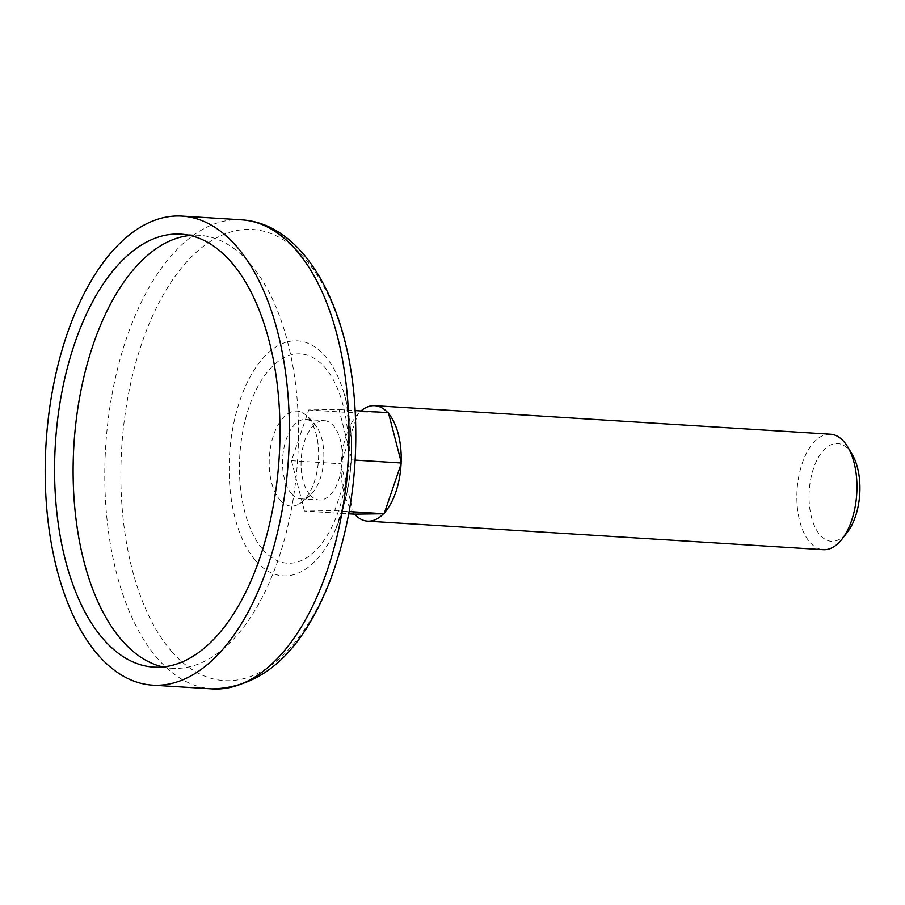 <?xml version="1.0" encoding="UTF-8"?>
<svg xmlns="http://www.w3.org/2000/svg" width="905" height="905" viewBox="0 0 905 905"><rect width="100%" height="100%" fill="white"/><g stroke="black" fill="none" stroke-linecap="round" stroke-linejoin="round"><path stroke-width="0.68" stroke-dasharray="4.53 3.39" d="M353.878 514.142L340.891 463.79L341.242 462.738L358.154 413.065L388.426 412.669M354.511 514.131A57.841 29.888 -86.4 0 1 354.059 513.621A57.841 29.888 -86.4 0 1 353.606 513.09A57.841 29.888 93.6 0 1 341.162 464.842A57.841 29.888 -86.4 0 1 341.242 462.738A57.841 29.888 93.6 0 1 357.803 414.117A57.841 29.888 -86.4 0 1 358.787 413.053A57.841 29.888 93.6 0 1 361.016 410.949M387.747 412.623A57.841 29.888 93.6 0 1 387.793 412.669A57.841 29.888 -86.4 0 1 388.698 413.709M291.444 493.666A39.763 20.555 -86.4 0 0 300.709 498.836A39.763 20.555 -86.4 0 0 312.61 492.761A39.763 20.555 -86.4 0 0 316.727 426.968A39.763 20.555 -86.4 0 0 305.675 419.456A39.763 20.555 -86.4 0 0 283.876 448.382A39.763 20.555 -86.4 0 0 291.444 493.666M279.871 499.865A47.58 24.582 -86.4 0 0 299.227 503.893A47.58 24.582 -86.4 0 0 318.469 460.102A47.58 24.582 -86.4 0 0 304.838 414.252A47.58 24.582 -86.4 0 0 272.609 438.212A47.58 24.582 -86.4 0 0 279.871 499.865M309.974 494.831A39.763 20.555 -86.4 0 0 319.239 499.99A39.763 20.555 -86.4 0 0 342.237 461.595A39.763 20.555 -86.4 0 0 324.216 420.621A39.763 20.555 -86.4 0 0 302.406 449.536A39.763 20.555 -86.4 0 0 309.974 494.831M304.453 511.042L291.467 460.702L308.741 409.965L339.002 409.569L351.988 459.91L334.714 510.646L304.453 511.042L348.742 513.814M383.505 513.746A57.841 29.888 -86.4 0 0 384.501 512.683M830.53 434.208A57.841 29.888 -86.4 0 0 798.821 476.279A57.841 29.888 -86.4 0 0 809.817 542.152A57.841 29.888 -86.4 0 0 823.301 549.674M401.051 464.061A57.841 29.888 -86.4 0 0 401.141 461.957M852.182 454.401A48.972 25.306 -86.4 0 0 814.817 464.865A48.972 25.306 -86.4 0 0 820.021 534.934A48.972 25.306 -86.4 0 0 847.295 532.332M163.036 666.962A216.906 112.096 -86.4 0 0 172.255 668.286A216.906 112.096 -86.4 0 0 297.688 458.801A216.906 112.096 -86.4 0 0 199.372 235.311A216.906 112.096 -86.4 0 0 190.061 235.47M308.741 409.965L358.154 413.065M339.002 409.569L355.201 410.587M351.988 459.91L355.179 460.113M334.714 510.646L349.149 511.551M291.467 460.702L340.891 463.79M241.545 219.836A234.983 121.44 -86.4 0 0 112.729 390.734A234.983 121.44 -86.4 0 0 157.413 658.365A234.983 121.44 -86.4 0 0 212.177 688.897M171.498 651.295A226.012 116.802 -86.4 0 0 355.326 453.563A226.012 116.802 -86.4 0 0 188.059 260.391A226.012 116.802 -86.4 0 0 171.498 651.295M255.515 560.546A117.729 60.839 -86.4 0 0 335.812 528.882A117.729 60.839 -86.4 0 0 344.228 393.924A117.729 60.839 -86.4 0 0 249.576 377.871A117.729 60.839 -86.4 0 0 255.515 560.546M262.936 549.595A104.856 54.187 -86.4 0 0 348.221 457.862A104.856 54.187 -86.4 0 0 270.618 368.245A104.856 54.187 -86.4 0 0 262.936 549.595M299.227 503.893A54.232 54.232 0 0 0 312.61 492.761M316.727 426.968A54.232 54.232 0 0 0 304.838 414.252M300.709 498.836L319.239 499.99M305.675 419.456L324.216 420.621M153.726 667.121L172.255 668.286M180.842 234.146L199.372 235.311M335.812 528.882L341.671 510.409C345.043 497.524 347.441 481.505 348.866 462.331L349.477 443.959C347.803 411.142 346.072 394.501 344.262 394.026C356.185 439.921 353.369 484.876 335.812 528.882"/><path stroke-width="1.36" d="M361.016 410.949A57.841 29.888 93.6 0 1 374.76 405.666A57.841 29.888 93.6 0 1 387.747 412.623M384.501 512.683A57.841 29.888 -86.4 0 0 401.051 464.061L384.139 513.746L383.505 513.746A57.841 29.888 93.6 0 1 367.532 521.133A57.841 29.888 93.6 0 1 354.511 514.131L348.742 513.814M367.532 521.133L823.301 549.674A57.841 29.888 -86.4 0 0 842.035 539.097A57.841 29.888 -86.4 0 0 847.804 447.047A57.841 29.888 -86.4 0 0 830.53 434.208L374.76 405.666M355.201 410.587L388.426 412.669L388.698 413.709A57.841 29.888 93.6 0 1 401.141 461.957L401.051 464.061M842.035 539.097L847.295 532.332A48.972 25.306 -86.4 0 0 852.182 454.401L847.804 447.047M190.061 235.47A216.906 112.096 -86.4 0 0 78.882 401.752A216.906 112.096 -86.4 0 0 121.711 640.107A216.906 112.096 -86.4 0 0 163.036 666.962M103.17 638.941A216.906 112.096 -86.4 0 0 153.726 667.121A216.906 112.096 -86.4 0 0 279.159 457.636A216.906 112.096 -86.4 0 0 180.842 234.146A216.906 112.096 -86.4 0 0 61.925 391.899A216.906 112.096 -86.4 0 0 103.17 638.941M97.831 654.632A234.983 121.44 -86.4 0 0 152.594 685.164A234.983 121.44 -86.4 0 0 288.48 458.224A234.983 121.44 -86.4 0 0 181.962 216.103A234.983 121.44 -86.4 0 0 53.146 387.001A234.983 121.44 -86.4 0 0 97.831 654.632M355.179 460.113L401.413 463.009M388.698 413.709L401.141 461.957M349.149 511.551L384.139 513.746M383.505 513.746L354.511 514.131M152.594 685.164L212.177 688.897A234.983 121.44 -86.4 0 0 348.063 461.957A234.983 121.44 -86.4 0 0 241.545 219.836L181.962 216.103M212.177 688.897C262.823 687.664 302.066 651.781 329.906 581.236C351.276 524.425 359.421 463.439 354.319 398.291C346.321 301.433 302.677 223.558 241.545 219.836"/></g></svg>

